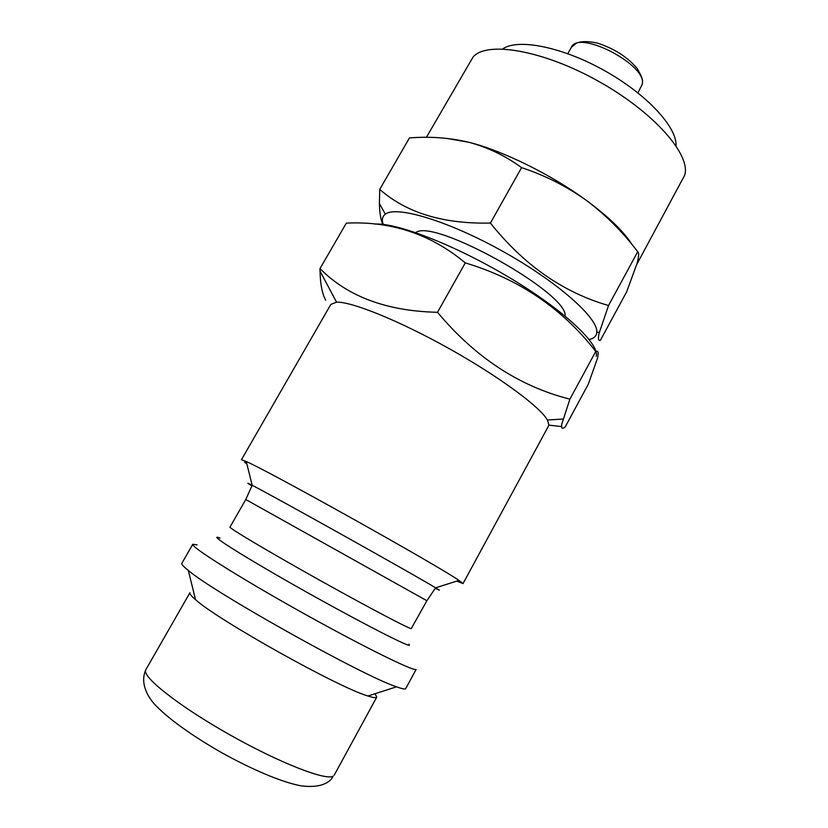 <?xml version="1.0" encoding="UTF-8"?>
<svg xmlns="http://www.w3.org/2000/svg" width="828" height="828" viewBox="0 0 828 828"><rect width="100%" height="100%" fill="white"/><g stroke="black" fill="none" stroke-linecap="round" stroke-linejoin="round"><path stroke-width="1.24" d="M589.153 339.511C593.407 338.59 595.901 336.582 596.626 333.487L596.781 332.339C598.53 318.366 557.896 282.079 503.186 251.567C448.528 220.952 396.333 205.354 385.351 214.173C382.37 216.356 381.636 219.689 383.147 224.171L383.229 224.429M382.753 224.378L381.956 222.277C380.373 217.443 379.524 211.181 379.4 203.522L379.741 189.374C406.465 212.91 443.353 224.129 490.414 223.053C523.865 265.012 563.237 292.491 608.528 305.511L599.048 333.405C597.94 338.776 598.396 341.064 600.404 340.277L626.744 291.663L637.084 263.294C638.926 256.514 639.144 252.675 637.715 251.764C622.998 232.202 605.889 215.094 586.421 200.438C551.376 174.667 503.051 150.862 469.176 142.354L446.851 138.39M676.021 145.769C677.211 127.295 646.751 94.154 604.357 70.535C562.026 46.803 517.842 38.223 502.731 48.924M636.742 264.463L684.663 175.267C691.328 155.095 653.975 112.163 598.396 81.216C542.899 50.094 486.76 40.779 473.078 57.018L426.368 137.365M632.054 244.633C623.898 231.623 608.683 216.884 586.421 200.438C566.559 186.3 544.948 175.36 521.578 167.618C505.597 155.933 488.127 147.508 469.176 142.354C449.894 137.758 429.991 136.278 409.456 137.924L379.741 189.374M251.764 485.767L250.439 484.97C246.516 482.558 247.096 482.683 252.188 485.311L246.268 461.527L241.445 459.737L330.838 304.394L336.551 302.179C351.445 301.433 399.075 320.612 448.993 348.536C498.932 376.419 540.218 406.941 547.391 420.013L548.86 424.805L548.498 426.037L463.028 583.585L456.745 581.111M561.539 426.565L548.809 425.126M561.694 424.433C561.229 428.542 562.419 429.349 565.245 426.865L588.315 384.182L597.495 358.255C598.768 352.718 598.178 350.441 595.756 351.434C562.46 308.534 518.98 279.015 465.295 262.89C430.912 234.22 391.251 220.962 346.321 223.125L319.991 268.593C347.688 296.6 386.852 311.162 437.505 312.291C475.241 357.437 519.373 386.397 569.902 399.148L561.694 424.433M246.268 461.527C269.442 471.463 438.374 565.876 458.971 580.407L463.028 583.585M246.837 463.794L244.539 462.272M416.08 669.541L405.554 688.927C404.374 689.269 401.363 688.575 396.519 686.826C363.854 676.383 214.369 592.838 188.349 570.482C183.485 566.59 181.322 564.189 181.86 563.278L192.789 544.275C190.129 546.325 236.58 575.833 297.583 610.05C358.565 644.287 412.106 670.877 416.08 669.541M376.771 697.104L375.032 693.729M374.722 224.088C396.571 222.432 455.814 245.357 509.955 277.908C564.199 310.417 599.772 344.096 596.191 356.257M415.77 232.616C433.241 217.692 568.691 293.381 565.131 316.099M569.902 399.148L595.756 351.434M437.505 312.291L465.295 262.89M325.673 300.212C322.185 293.805 320.312 284.118 320.043 271.129L319.991 268.593M145.821 669.748C141.112 676.041 177.544 705.208 228.207 733.908C278.819 762.671 326.625 781.249 333.332 776.022L331.076 779.417C325.321 785.389 315.416 787.542 301.361 785.886C282.244 782.439 252.033 769.502 222.773 753.283C193.607 736.837 166.821 717.938 153.78 703.365C144.734 692.715 140.915 680.399 145.821 669.748L189.954 592.682C189.384 593.676 191.237 595.994 195.511 599.638C217.671 619.975 339.004 687.778 367.942 696.006C372.176 697.383 374.908 697.9 376.129 697.549M197.054 544.865L192.789 544.275M521.578 167.618L490.414 223.053M637.715 251.764L608.528 305.511M245.771 499.512L426.886 600.724L411.237 628.659C407.686 628.141 364.33 605.237 315.52 577.882C266.678 550.516 228.559 527.778 229.977 527.105L245.771 499.512L252.188 485.311C272.785 495.713 415.966 575.739 435.611 587.818L439.389 590.188L435.445 588.429M220.02 538.086C205.944 532.539 239.085 553.88 294.892 585.52C350.617 617.16 405.492 645.654 409.342 645.333L409.042 644.143M567.78 53.654L571.351 47.32C578.637 29.084 648.396 65.629 642.145 84.508L637.902 92.85M596.781 332.339L599.327 332.225M385.351 214.173L379.4 203.522M426.886 600.724L435.611 587.818L458.971 580.407M334.264 775.07L376.605 697.404M571.351 47.32L576.288 43.263C576.122 43.346 581.711 39.651 597.443 43.097C614.262 48.562 627.552 57.07 637.291 68.631C641.4 75.917 643.108 80.275 642.435 81.724M367.942 696.006L396.519 686.826M195.511 599.638L188.349 570.482M547.391 420.013L562.957 419.03M336.551 302.179L320.043 271.129"/></g></svg>
